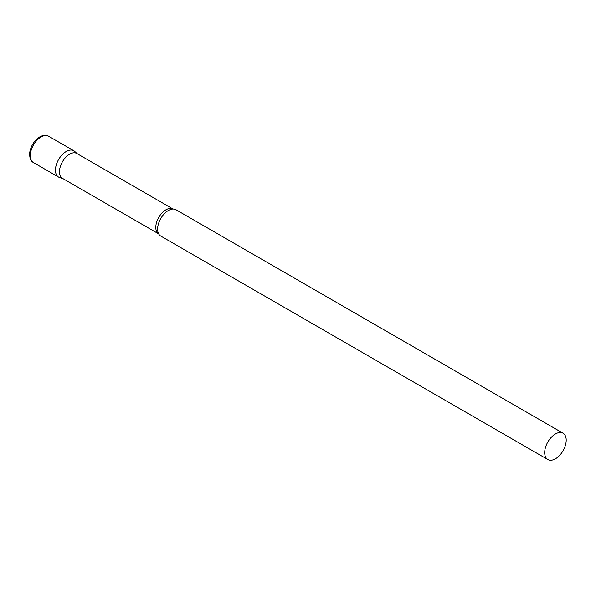 <?xml version="1.0" encoding="UTF-8"?>
<svg xmlns="http://www.w3.org/2000/svg" width="596" height="596" viewBox="0 0 596 596"><rect width="100%" height="100%" fill="white"/><g stroke="black" fill="none" stroke-linecap="round" stroke-linejoin="round"><path stroke-width="0.89" d="M33.45 162.566L58.602 177.087A15.205 8.776 -60 0 1 56.27 164.906A15.205 8.776 -60 0 1 66.208 151.503A15.205 8.776 -60 0 1 73.807 150.751L48.656 136.231A15.205 8.776 -60 0 0 41.057 136.983A15.205 8.776 -60 0 0 31.119 150.386A15.205 8.776 -60 0 0 33.45 162.566C30.523 161.039 29.308 157.538 29.8 152.054C31.178 145.379 34.523 140.313 39.835 136.864C43.217 135.024 46.16 134.815 48.656 136.231M76.802 153.463A14.356 8.284 120 0 0 65.739 157.307A14.356 8.284 120 0 0 59.473 171.752A14.356 8.284 120 0 0 62.446 178.323L158.678 233.885A14.356 8.284 120 0 1 155.794 227.367A14.356 8.284 120 0 1 162 212.981A14.356 8.284 120 0 1 173.026 209.017L76.802 153.463M77.249 153.723L74.701 151.399A15.205 8.776 120 0 0 62.722 154.185A15.205 8.776 120 0 0 55.458 170.128A15.205 8.776 120 0 0 59.607 177.534L62.893 178.584M563.049 433.21L175.969 209.732A15.205 8.776 120 0 0 172.557 209.047A15.205 8.776 120 0 0 157.612 229.11A15.205 8.776 120 0 0 158.462 233.461A15.205 8.776 120 0 0 160.756 236.068L547.843 459.553A15.205 8.776 120 0 0 559.562 455.478A15.205 8.776 120 0 0 566.2 440.176A15.205 8.776 120 0 0 563.049 433.21A15.205 8.776 120 0 0 551.33 437.285A15.205 8.776 120 0 0 544.692 452.587A15.205 8.776 120 0 0 547.843 459.553"/></g></svg>

